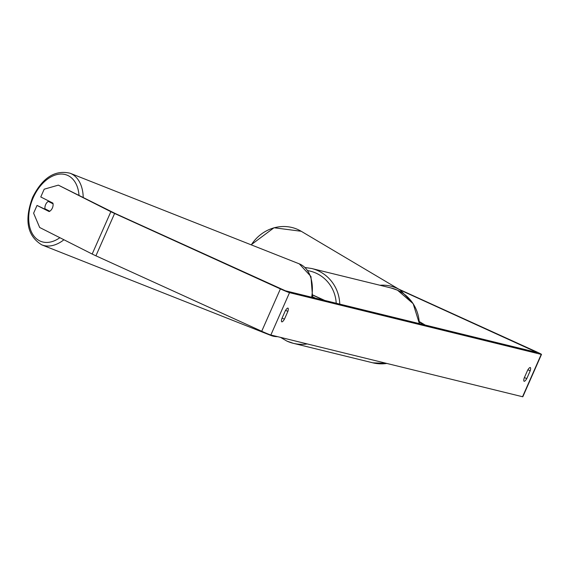 <?xml version="1.0" encoding="UTF-8"?>
<svg xmlns="http://www.w3.org/2000/svg" width="570" height="570" viewBox="0 0 570 570"><rect width="100%" height="100%" fill="white"/><g stroke="black" fill="none" stroke-linecap="round" stroke-linejoin="round"><path stroke-width="0.85" d="M315.331 298.124L312.702 296.799M314.462 297.911L312.666 297.006M312.909 295.189L324.088 300.276M312.923 295.046L324.793 300.447M524.407 377.547L526.766 378.623A5.793 1.439 -65.5 0 1 524.172 381.294A5.793 1.439 -65.5 0 1 524.108 381.273A5.793 1.439 -65.5 0 1 524.208 377.995L527.642 370.201A5.793 1.439 -65.5 0 1 530.299 367.55A5.793 1.439 -65.5 0 1 530.2 370.828L526.766 378.623M282.079 318.117L284.437 319.186L287.871 311.398A5.793 1.439 114.5 0 0 287.971 308.121A5.793 1.439 114.5 0 0 285.314 310.771L281.879 318.559A5.793 1.439 114.5 0 0 281.78 321.836A5.793 1.439 114.5 0 0 281.844 321.858A5.793 1.439 114.5 0 0 284.437 319.186M49.519 211.385L37.036 205.435L49.155 211.563A5.793 3.762 -68.4 0 0 52.376 208.014A5.793 3.762 -68.4 0 0 52.896 203.098L40.769 196.964L44.196 189.19L58.347 185.136L110.858 211.698A8.108 0.371 23.8 0 0 114.599 213.472L280.39 288.912A8.108 0.371 23.8 0 0 289.524 292.652L541.229 354.39A8.108 0.371 23.8 0 0 541.5 354.405A8.108 0.371 23.8 0 0 536.071 351.626L398.729 289.132M58.347 185.136L115.731 213.75L285.442 290.8L537.261 352.538L400.432 290.144M37.036 205.435L33.609 213.201L39.665 227.48L92.176 254.042A8.108 0.371 23.8 0 0 95.917 255.816L261.716 331.263A8.108 0.371 23.8 0 0 270.85 335.003L522.555 396.734A8.108 0.371 23.8 0 0 522.825 396.756L541.5 354.405M285.57 310.351L287.871 311.398M527.898 369.78L530.2 370.828M48.236 201.388A5.793 3.762 -68.4 0 0 45.636 204.609A5.793 3.762 -68.4 0 0 44.966 208.798L49.775 211.228A5.793 3.762 -68.4 0 0 52.376 208.014A5.793 3.762 -68.4 0 0 53.046 203.818L48.236 201.388L51.92 202.842A5.793 3.762 -68.4 0 1 52.134 202.713M52.96 203.369L51.92 202.842M419.271 321.551L425.234 325.085M419.306 322L424.002 324.779M412.559 302.791L400.055 289.916A38.511 36.01 120.7 0 0 379.955 285.257M251.292 244.879A38.511 36.01 -59.3 0 1 301.209 231.27L400.055 289.916M541.229 354.39L522.555 396.734M289.524 292.652L270.85 335.003M534.931 351.348L534.681 351.925M110.858 211.698L92.176 254.042M114.599 213.472L95.917 255.816M280.39 288.912L261.716 331.263M311.669 297.227A38.511 25.037 -68.4 0 0 299.286 263.853L70.124 173.244A38.511 25.037 111.6 0 1 83.206 197.348M79.002 195.225A35.618 23.156 -68.4 0 0 60.277 174.078A35.618 23.156 -68.4 0 0 33.203 197.776A35.618 23.156 -68.4 0 0 33.138 234.961A35.618 23.156 -68.4 0 0 59.871 237.697M278.025 336.763L270.964 335.481A38.511 25.037 -68.4 0 0 277.547 336.642M63.933 239.756A38.511 25.037 111.6 0 1 41.802 244.872L270.964 335.481M419.306 323.632A38.511 37.264 -76.2 0 0 397.511 290.208A38.511 37.264 -76.2 0 0 391.163 288.007L311.619 268.491A38.511 37.264 103.8 0 1 317.967 270.7A38.511 37.264 103.8 0 1 339.763 304.116M336.207 303.247A35.618 34.464 -76.2 0 0 316.094 273.173A35.618 34.464 -76.2 0 0 307.814 270.636M386.859 363.453L372.816 362.812A38.511 37.264 -76.2 0 0 386.823 363.446M307.28 343.938A38.511 37.264 103.8 0 1 293.272 343.304A38.511 37.264 103.8 0 1 286.917 341.102M251.114 244.808L274.006 227.751L301.209 231.27M70.124 173.244C54.905 169.689 42.401 177.747 32.597 197.412C24.14 220.106 27.21 235.923 41.802 244.872M299.286 263.853L310.949 276.493L312.602 297.454M311.619 268.491L305.057 267.508M280.526 337.376L286.888 341.088L293.272 343.304L372.816 362.812M391.163 288.007L397.547 290.216L413.157 303.682L419.392 323.653"/></g></svg>
